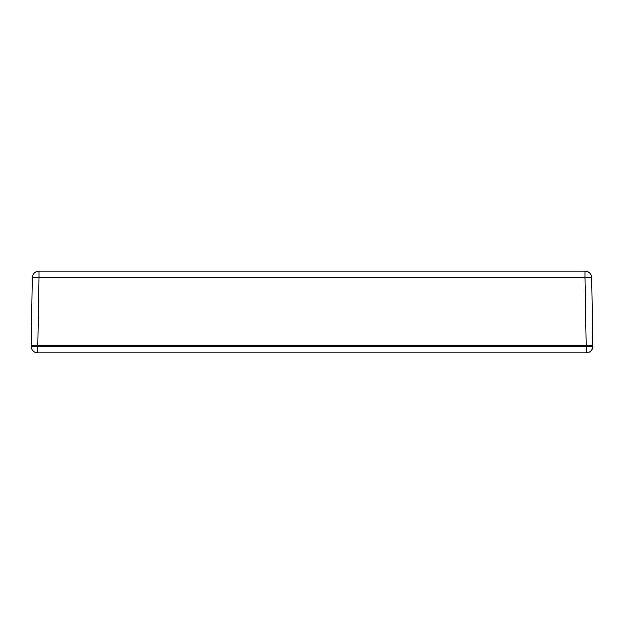 <?xml version="1.0" encoding="UTF-8"?>
<svg xmlns="http://www.w3.org/2000/svg" width="624" height="624" viewBox="0 0 624 624"><rect width="100%" height="100%" fill="white"/><g stroke="black" fill="none" stroke-linecap="round" stroke-linejoin="round"><path stroke-width="0.94" d="M592.8 345.595L31.2 345.595L31.2 346.265L37.885 346.265L37.885 345.595L586.115 345.595L586.115 346.265L37.885 346.265L37.885 345.595L31.2 345.595L31.2 346.265A6.685 6.685 0 0 0 37.885 352.95L586.115 352.95L37.885 352.95L37.885 346.265L37.885 352.95A6.685 6.685 0 0 1 31.2 346.265L592.8 346.265L592.8 345.595L586.115 345.595L586.115 352.95A6.685 6.685 0 0 0 592.8 346.265L592.8 345.595L31.2 345.595L32.386 277.618L31.2 345.595L586.115 345.595L584.93 277.618L39.07 277.618L37.885 345.595L39.07 277.618L32.386 277.618A6.685 6.685 0 0 1 39.07 271.05A6.685 6.685 0 0 0 32.386 277.618L39.07 277.618L39.07 271.05L39.07 277.618L584.93 277.618L586.115 345.595L592.8 345.595L591.614 277.618L592.8 345.595M592.8 346.265A6.685 6.685 0 0 1 586.115 352.95L586.115 346.265L592.8 346.265M31.442 331.555L31.457 331.016L31.442 331.555M584.93 271.05L39.07 271.05L584.93 271.05L584.93 277.618L584.93 271.05A6.685 6.685 0 0 1 591.614 277.618L584.93 277.618L591.614 277.618A6.685 6.685 0 0 0 584.93 271.05"/></g></svg>
